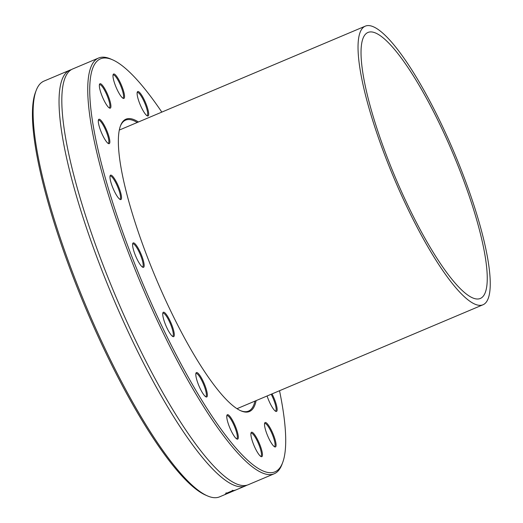 <?xml version="1.0" encoding="UTF-8"?>
<svg xmlns="http://www.w3.org/2000/svg" width="523" height="523" viewBox="0 0 523 523"><rect width="100%" height="100%" fill="white"/><g stroke="black" fill="none" stroke-linecap="round" stroke-linejoin="round"><path stroke-width="0.78" d="M481.65 297.724A144.387 31.217 -112.9 0 1 480.33 298.463A144.387 31.217 -112.9 0 1 395.388 177.611A144.387 31.217 -112.9 0 1 367.957 32.459A144.387 31.217 -112.9 0 1 451.532 150.108A144.387 31.217 -112.9 0 1 481.65 297.724M484.376 304A151.232 32.694 67.1 0 0 452.833 149.382A151.232 32.694 67.1 0 0 365.289 26.15A151.232 32.694 67.1 0 0 394.022 178.186A151.232 32.694 67.1 0 0 482.99 304.772A151.232 32.694 67.1 0 0 484.376 304M237.39 408.528A158.678 34.302 -112.9 0 1 237.318 408.888M237.442 408.966A157.933 34.145 67.1 0 0 237.56 408.456M119.859 129.835A157.933 34.145 67.1 0 0 119.407 129.567M254.963 401.102A157.933 34.145 -112.9 0 1 249.955 410.294A157.933 34.145 -112.9 0 1 248.51 411.104A157.933 34.145 -112.9 0 1 240.475 410.627M120.329 126.233A157.933 34.145 -112.9 0 1 124.141 120.95A157.933 34.145 -112.9 0 1 125.592 120.14A157.933 34.145 -112.9 0 1 137.261 122.48M138.432 121.99A158.678 34.302 67.1 0 0 124.52 119.983A158.678 34.302 67.1 0 0 120.506 125.755A158.678 34.302 67.1 0 0 156.116 278.687A158.678 34.302 67.1 0 0 240.933 410.836A158.678 34.302 67.1 0 0 256.133 400.611M279.524 390.727A224.171 48.462 -112.9 0 1 282.675 462.535A224.171 48.462 -112.9 0 1 155.292 311.976A224.171 48.462 -112.9 0 1 98.429 59.988A224.171 48.462 -112.9 0 1 112.537 59.792A224.171 48.462 -112.9 0 1 161.823 112.105M267.083 395.983A13.245 2.863 67.1 0 0 275.804 411.366A13.245 2.863 67.1 0 0 276.739 406.41A13.245 2.863 67.1 0 0 272.025 393.897M124.043 98.357A13.245 2.863 67.1 0 0 120.682 83.464A13.245 2.863 67.1 0 0 113.158 74.567A13.245 2.863 67.1 0 0 116.126 87.334A13.245 2.863 67.1 0 0 123.212 98.37A13.245 2.863 67.1 0 0 124.043 98.357M109.49 138.837A13.245 2.863 67.1 0 0 103.75 124.343A13.245 2.863 67.1 0 0 98.461 119.806A13.245 2.863 67.1 0 0 101.436 132.574A13.245 2.863 67.1 0 0 108.516 143.603A13.245 2.863 67.1 0 0 109.49 138.837M140.765 253.413A13.245 2.863 67.1 0 0 132.764 243.463A13.245 2.863 67.1 0 0 135.738 256.231A13.245 2.863 67.1 0 0 142.818 267.266A13.245 2.863 67.1 0 0 140.765 253.413M199.544 374.984A13.245 2.863 67.1 0 0 195.975 373.115A13.245 2.863 67.1 0 0 198.949 385.882A13.245 2.863 67.1 0 0 206.029 396.911A13.245 2.863 67.1 0 0 206.304 389.413A13.245 2.863 67.1 0 0 199.544 374.984M251.393 432.318A13.245 2.863 67.1 0 0 251.06 432.802A13.245 2.863 67.1 0 0 254.034 445.57A13.245 2.863 67.1 0 0 261.114 456.605A13.245 2.863 67.1 0 0 259.748 444.413A13.245 2.863 67.1 0 0 251.393 432.318M228.577 415.046A13.245 2.863 67.1 0 0 226.93 415.255A13.245 2.863 67.1 0 0 229.904 428.023A13.245 2.863 67.1 0 0 236.984 439.059A13.245 2.863 67.1 0 0 236.514 429.259A13.245 2.863 67.1 0 0 228.577 415.046M168.707 318.226A13.245 2.863 67.1 0 0 162.908 312.787A13.245 2.863 67.1 0 0 165.883 325.554A13.245 2.863 67.1 0 0 172.963 336.59A13.245 2.863 67.1 0 0 173.806 331.216A13.245 2.863 67.1 0 0 168.707 318.226M119.97 190.424A13.245 2.863 67.1 0 0 114.302 178.428A13.245 2.863 67.1 0 0 110.137 175.695A13.245 2.863 67.1 0 0 113.105 188.463A13.245 2.863 67.1 0 0 120.192 199.498A13.245 2.863 67.1 0 0 119.97 190.424M110.922 106.502A13.245 2.863 67.1 0 0 105.947 90.91A13.245 2.863 67.1 0 0 99.52 84.295A13.245 2.863 67.1 0 0 102.495 97.062A13.245 2.863 67.1 0 0 109.575 108.091A13.245 2.863 67.1 0 0 110.922 106.502M146.858 115.629A13.245 2.863 67.1 0 0 147.342 115.916A13.245 2.863 67.1 0 0 145.538 102.652A13.245 2.863 67.1 0 0 137.288 92.113A13.245 2.863 67.1 0 0 139.948 104.142A13.245 2.863 67.1 0 0 146.858 115.629M264.514 424.173A13.245 2.863 67.1 0 0 268.24 437.169A13.245 2.863 67.1 0 0 274.745 446.877A13.245 2.863 67.1 0 0 272.941 433.619A13.245 2.863 67.1 0 0 264.69 423.081A13.245 2.863 67.1 0 0 264.514 424.173M112.537 59.792L110.693 58.988A225.661 48.789 67.1 0 0 98.566 58.033A225.661 48.789 67.1 0 0 96.5 59.191A225.661 48.789 67.1 0 0 143.57 289.899A225.661 48.789 67.1 0 0 274.196 473.773A225.661 48.789 67.1 0 0 276.262 472.615A225.661 48.789 67.1 0 0 281.969 464.411L282.675 462.535M274.196 473.773L248.275 484.723A225.661 48.789 -112.9 0 1 224.321 476.107A225.661 48.789 -112.9 0 1 119.806 305.844A225.661 48.789 -112.9 0 1 62.126 92.159A225.661 48.789 -112.9 0 1 70.579 70.141A225.661 48.789 -112.9 0 1 72.645 68.984L98.566 58.033M42.167 82.137L42.167 82.065A225.661 48.789 -112.9 0 1 43.945 81.111L69.86 70.16A225.661 48.789 -112.9 0 1 71.298 69.67M226.407 493.96L225.897 494.176A225.661 48.789 -112.9 0 1 225.786 494.228L219.575 496.85A225.661 48.789 -112.9 0 1 207.441 495.896A225.661 48.789 -112.9 0 1 86.818 307.962A225.661 48.789 -112.9 0 1 36.172 90.472A225.661 48.789 -112.9 0 1 41.592 82.477L42.226 82.072M246.843 485.213A225.661 48.789 -112.9 0 1 245.49 485.9A225.661 48.789 -112.9 0 1 117.028 307.021A225.661 48.789 -112.9 0 1 67.794 71.318A225.661 48.789 -112.9 0 1 69.86 70.16M225.786 494.228A225.661 48.789 -112.9 0 1 225.576 494.313L245.49 485.9M235.049 490.195L229.558 492.62A225.661 48.789 67.1 0 0 229.577 492.614L234.729 490.273A225.661 48.789 67.1 0 0 235.049 490.195M235.88 489.92L235.54 490.038M233.134 490.528L230.408 492.032L225.269 493.96L226.812 493.111A225.661 48.789 67.1 0 0 226.832 493.111L230.944 491.372A225.661 48.789 -112.9 0 1 230.924 491.372L233.134 490.528M233.67 490.411L233.206 490.509M232.297 490.228L232.428 490.737M36.172 90.472L35.466 92.349A224.171 48.462 67.1 0 0 85.772 308.407A224.171 48.462 67.1 0 0 205.604 495.091L207.441 495.896M233.049 490.979L230.839 491.973L233.068 491.032M264.553 423.65A12.506 2.7 -112.9 0 1 264.769 423.499A12.506 2.7 -112.9 0 1 272.123 433.966A12.506 2.7 -112.9 0 1 274.497 446.531A12.506 2.7 -112.9 0 1 274.242 446.583M271.195 394.244A12.506 2.7 -112.9 0 1 275.562 411.019A12.506 2.7 -112.9 0 1 275.307 411.071M137.15 92.682A12.506 2.7 -112.9 0 1 137.359 92.532A12.506 2.7 -112.9 0 1 144.721 102.998A12.506 2.7 -112.9 0 1 147.094 115.57A12.506 2.7 -112.9 0 1 146.839 115.616M113.02 75.135A12.506 2.7 -112.9 0 1 113.23 74.985A12.506 2.7 -112.9 0 1 120.467 85.177A12.506 2.7 -112.9 0 1 123.075 97.958A12.506 2.7 -112.9 0 1 122.964 98.023A12.506 2.7 -112.9 0 1 122.709 98.069M99.383 84.857A12.506 2.7 -112.9 0 1 99.599 84.713A12.506 2.7 -112.9 0 1 105.829 92.682A12.506 2.7 -112.9 0 1 109.928 106.195A12.506 2.7 -112.9 0 1 109.327 107.745A12.506 2.7 -112.9 0 1 109.072 107.797M98.324 120.368A12.506 2.7 -112.9 0 1 98.54 120.225A12.506 2.7 -112.9 0 1 103.711 126.115A12.506 2.7 -112.9 0 1 108.516 138.7A12.506 2.7 -112.9 0 1 108.268 143.256A12.506 2.7 -112.9 0 1 108.013 143.309M110 176.264A12.506 2.7 -112.9 0 1 110.209 176.114A12.506 2.7 -112.9 0 1 119.061 190.535A12.506 2.7 -112.9 0 1 119.944 199.152A12.506 2.7 -112.9 0 1 119.689 199.198M132.633 244.032A12.506 2.7 -112.9 0 1 132.842 243.881A12.506 2.7 -112.9 0 1 139.961 253.792A12.506 2.7 -112.9 0 1 142.576 266.92A12.506 2.7 -112.9 0 1 142.321 266.965M162.771 313.355A12.506 2.7 -112.9 0 1 162.986 313.205A12.506 2.7 -112.9 0 1 168.027 318.853A12.506 2.7 -112.9 0 1 172.714 336.243A12.506 2.7 -112.9 0 1 172.459 336.289M195.837 373.684A12.506 2.7 -112.9 0 1 196.053 373.533A12.506 2.7 -112.9 0 1 198.988 375.815A12.506 2.7 -112.9 0 1 204.99 388.216A12.506 2.7 -112.9 0 1 205.781 396.565A12.506 2.7 -112.9 0 1 205.526 396.617M226.792 415.824A12.506 2.7 -112.9 0 1 227.002 415.674A12.506 2.7 -112.9 0 1 228.133 415.994A12.506 2.7 -112.9 0 1 235.16 428.128A12.506 2.7 -112.9 0 1 236.736 438.712A12.506 2.7 -112.9 0 1 236.481 438.758M250.922 433.371A12.506 2.7 -112.9 0 1 251.02 433.286A12.506 2.7 -112.9 0 1 251.132 433.221A12.506 2.7 -112.9 0 1 258.493 443.687A12.506 2.7 -112.9 0 1 260.866 456.259A12.506 2.7 -112.9 0 1 260.611 456.304M365.289 26.15L119.303 130.07M482.99 304.772L237.004 408.692M226.106 492.758L226.387 493.444M225.661 477.192L224.321 476.107"/></g></svg>
